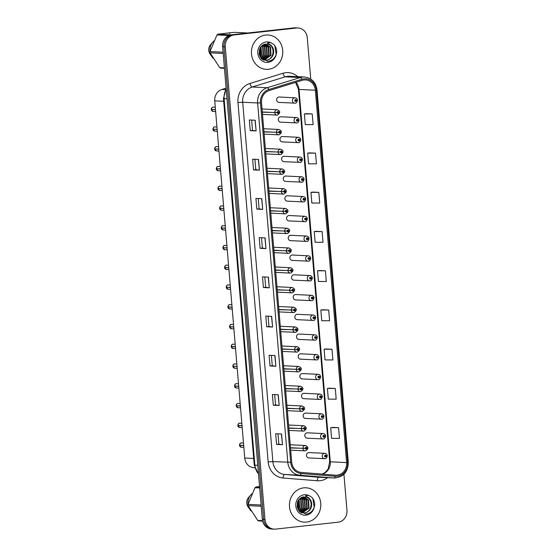<?xml version="1.0" encoding="UTF-8"?>
<svg xmlns="http://www.w3.org/2000/svg" width="557" height="557" viewBox="0 0 557 557"><rect width="100%" height="100%" fill="white"/><g stroke="black" fill="none" stroke-linecap="round" stroke-linejoin="round"><path stroke-width="0.84" d="M296.714 122.902A2.688 2.451 -87.2 0 1 294.04 120.298A2.688 2.451 -87.2 0 1 296.623 117.541L280.853 116.775A2.688 2.451 92.8 0 0 278.277 119.539A2.688 2.451 92.8 0 0 280.951 122.136M298.371 142.655A2.688 2.451 -87.2 0 1 295.697 140.051A2.688 2.451 -87.2 0 1 298.28 137.294L282.517 136.528A2.688 2.451 92.8 0 0 279.934 139.292A2.688 2.451 92.8 0 0 282.608 141.889M300.035 162.407A2.688 2.451 -87.2 0 1 297.354 159.803A2.688 2.451 -87.2 0 1 299.938 157.046L284.174 156.28A2.688 2.451 92.8 0 0 281.591 159.044A2.688 2.451 92.8 0 0 284.265 161.641M301.692 182.153A2.688 2.451 -87.2 0 1 299.018 179.556A2.688 2.451 -87.2 0 1 301.595 176.799L285.832 176.033A2.688 2.451 92.8 0 0 283.255 178.797A2.688 2.451 92.8 0 0 285.929 181.394M303.349 201.906A2.688 2.451 -87.2 0 1 300.676 199.309A2.688 2.451 -87.2 0 1 303.252 196.551L287.489 195.786A2.688 2.451 92.8 0 0 284.912 198.55A2.688 2.451 92.8 0 0 287.586 201.147M305.006 221.658A2.688 2.451 -87.2 0 1 302.333 219.061A2.688 2.451 -87.2 0 1 304.916 216.304L289.153 215.538A2.688 2.451 92.8 0 0 286.57 218.302A2.688 2.451 92.8 0 0 289.243 220.899M306.67 241.411A2.688 2.451 -87.2 0 1 303.99 238.814A2.688 2.451 -87.2 0 1 306.573 236.057L290.81 235.291A2.688 2.451 92.8 0 0 288.227 238.055A2.688 2.451 92.8 0 0 290.9 240.652M308.327 261.163A2.688 2.451 -87.2 0 1 305.654 258.566A2.688 2.451 -87.2 0 1 308.23 255.809L292.467 255.043A2.688 2.451 92.8 0 0 289.884 257.8A2.688 2.451 92.8 0 0 292.564 260.404M309.984 280.916A2.688 2.451 -87.2 0 1 307.311 278.319A2.688 2.451 -87.2 0 1 309.887 275.562L294.124 274.796A2.688 2.451 92.8 0 0 291.548 277.553A2.688 2.451 92.8 0 0 294.221 280.157M311.642 300.669A2.688 2.451 -87.2 0 1 308.968 298.072A2.688 2.451 -87.2 0 1 311.551 295.314L295.788 294.549A2.688 2.451 92.8 0 0 293.205 297.306A2.688 2.451 92.8 0 0 295.878 299.91M313.299 320.421A2.688 2.451 -87.2 0 1 310.625 317.824A2.688 2.451 -87.2 0 1 313.208 315.06L297.445 314.301A2.688 2.451 92.8 0 0 294.862 317.058A2.688 2.451 92.8 0 0 297.535 319.655M314.963 340.174A2.688 2.451 -87.2 0 1 312.282 337.577A2.688 2.451 -87.2 0 1 314.865 334.813L299.102 334.054A2.688 2.451 92.8 0 0 296.519 336.811A2.688 2.451 92.8 0 0 299.2 339.408M316.62 359.926A2.688 2.451 -87.2 0 1 313.946 357.329A2.688 2.451 -87.2 0 1 316.522 354.565L300.759 353.806A2.688 2.451 92.8 0 0 298.183 356.564A2.688 2.451 92.8 0 0 300.857 359.161M318.277 379.679A2.688 2.451 -87.2 0 1 315.603 377.082A2.688 2.451 -87.2 0 1 318.186 374.318L302.416 373.559A2.688 2.451 92.8 0 0 299.84 376.316A2.688 2.451 92.8 0 0 302.514 378.913M319.934 399.432A2.688 2.451 -87.2 0 1 317.26 396.835A2.688 2.451 -87.2 0 1 319.843 394.071L304.08 393.312A2.688 2.451 92.8 0 0 301.497 396.069A2.688 2.451 92.8 0 0 304.171 398.666M321.598 419.184A2.688 2.451 -87.2 0 1 318.917 416.587A2.688 2.451 -87.2 0 1 321.5 413.823L305.737 413.064A2.688 2.451 92.8 0 0 303.154 415.821A2.688 2.451 92.8 0 0 305.828 418.418M323.255 438.937A2.688 2.451 -87.2 0 1 320.581 436.34A2.688 2.451 -87.2 0 1 323.157 433.576L307.394 432.817A2.688 2.451 92.8 0 0 304.811 435.574A2.688 2.451 92.8 0 0 307.492 438.171M324.912 458.69A2.688 2.451 -87.2 0 1 322.238 456.092A2.688 2.451 -87.2 0 1 324.815 453.328L309.051 452.562A2.688 2.451 92.8 0 0 306.475 455.327A2.688 2.451 92.8 0 0 309.149 457.924M295.057 103.149A2.688 2.451 -87.2 0 1 292.383 100.552A2.688 2.451 -87.2 0 1 294.959 97.788L279.196 97.022A2.688 2.451 92.8 0 0 276.62 99.787A2.688 2.451 92.8 0 0 279.294 102.384M254.716 467.769L253.693 467.685A10.75 9.803 -87.2 0 1 244.746 458.042L214.751 100.88A10.75 9.803 -87.2 0 1 221.93 89.447L226.107 88.159M265.668 35.049A17.204 15.68 92.8 0 0 251.423 52.65A17.204 15.68 92.8 0 0 266.267 69.347A17.204 15.68 92.8 0 0 268.537 69.277A17.204 15.68 92.8 0 0 282.782 51.676A17.204 15.68 92.8 0 0 267.938 34.98A17.204 15.68 92.8 0 0 265.668 35.049A17.204 15.68 92.8 0 0 251.423 52.65A17.204 15.68 92.8 0 0 266.267 69.347A17.204 15.68 92.8 0 0 268.537 69.277A17.204 15.68 92.8 0 0 282.782 51.676A17.204 15.68 92.8 0 0 267.938 34.98A17.204 15.68 92.8 0 0 265.668 35.049M303.69 487.855A17.204 15.68 92.8 0 0 289.445 505.457A17.204 15.68 92.8 0 0 304.296 522.153A17.204 15.68 92.8 0 0 306.559 522.083A17.204 15.68 92.8 0 0 320.804 504.482A17.204 15.68 92.8 0 0 305.96 487.786A17.204 15.68 92.8 0 0 303.69 487.855A17.204 15.68 92.8 0 0 289.445 505.457A17.204 15.68 92.8 0 0 304.296 522.153A17.204 15.68 92.8 0 0 306.559 522.083A17.204 15.68 92.8 0 0 320.804 504.482A17.204 15.68 92.8 0 0 305.96 487.786A17.204 15.68 92.8 0 0 303.69 487.855M303.99 79.964A11.467 10.451 -87.2 0 1 305.501 79.923A11.467 10.451 -87.2 0 1 315.359 90.22L346.628 462.595A11.467 10.451 -87.2 0 1 335.662 475.205A11.467 10.451 -87.2 0 1 335.349 475.184L301.226 472.413A11.467 10.451 -87.2 0 1 291.68 462.129L261.505 102.739A11.467 10.451 -87.2 0 1 269.163 90.547L302.193 80.34A11.467 10.451 -87.2 0 1 303.99 79.964M303.899 78.857A12.581 11.467 92.8 0 0 301.929 79.268L268.899 89.475A12.581 11.467 92.8 0 0 260.495 102.85L290.67 462.24A12.581 11.467 92.8 0 0 301.142 473.52L335.265 476.291A12.581 11.467 92.8 0 0 347.638 462.484L316.369 90.109A12.581 11.467 92.8 0 0 303.899 78.857M310.743 79.08L307.262 37.639A10.75 9.803 92.8 0 0 298.023 27.975L295.37 27.85A10.75 9.803 92.8 0 0 293.95 27.892L231.475 34.812A10.75 9.803 92.8 0 0 222.612 46.593L262.312 519.361L263.642 519.423A10.75 9.803 92.8 0 0 272.881 529.087A10.75 9.803 92.8 0 1 263.642 519.423L223.942 46.656L263.642 519.423L264.965 519.493A10.75 9.803 92.8 0 0 274.204 529.15A10.75 9.803 92.8 0 0 275.624 529.108L338.099 522.188A10.75 9.803 92.8 0 0 346.962 510.407L343.927 474.258M231.475 34.812L232.805 34.875A10.75 9.803 92.8 0 0 223.942 46.656A10.75 9.803 92.8 0 1 232.805 34.875L295.273 27.961L234.128 34.945A10.75 9.803 92.8 0 0 225.265 46.718L264.965 519.493M296.693 27.913A10.75 9.803 92.8 0 0 295.273 27.961A10.75 9.803 92.8 0 1 296.693 27.913M338.579 427.685L330.712 427.658L331.61 438.352L339.478 438.387L338.579 427.685L332.682 427.414M335.286 388.466L327.419 388.438L328.317 399.132L336.184 399.167L335.286 388.466L329.389 388.194M331.993 349.246L324.125 349.218L325.023 359.913L332.891 359.947L331.993 349.246L326.096 348.974M328.7 310.033L320.832 309.998L321.73 320.693L329.598 320.728L328.7 310.033L322.802 309.755M312.226 113.934L304.366 113.907L305.264 124.601L313.125 124.629L312.226 113.934L306.336 113.656M315.52 153.154L307.659 153.119L308.557 163.821L316.418 163.849L315.52 153.154L309.629 152.876M318.82 192.374L310.952 192.339L311.85 203.04L319.718 203.068L318.82 192.374L312.923 192.095M322.113 231.594L314.245 231.559L315.144 242.26L323.011 242.288L322.113 231.594L316.216 231.315M325.406 270.813L317.539 270.779L318.437 281.48L326.305 281.508L325.406 270.813L319.509 270.535M298.023 27.975A10.75 9.803 92.8 0 0 296.603 28.024L234.128 34.945M275.882 366.262L269.992 365.977L269.094 355.275L274.984 355.561L275.882 366.262L274.817 355.554M279.175 405.482L273.285 405.197L272.387 394.495L278.277 394.781L279.175 405.482L278.11 394.774M282.469 444.695L276.578 444.409L275.68 433.715L281.57 434L282.469 444.695L281.403 433.994M266.002 248.603L260.112 248.318L259.214 237.623L265.104 237.909L266.002 248.603L264.937 237.895M262.709 209.383L256.819 209.098L255.921 198.403L261.811 198.689L262.709 209.383L261.644 198.675M259.416 170.163L253.526 169.878L252.627 159.184L258.518 159.469L259.416 170.163L258.351 159.455M256.123 130.944L250.232 130.658L249.334 119.964L255.224 120.249L256.123 130.944L255.057 120.242M272.589 327.043L266.699 326.757L265.8 316.056L271.691 316.341L272.589 327.043L271.524 316.334M269.296 287.823L263.405 287.537L262.507 276.836L268.397 277.121L269.296 287.823L268.23 277.114M263.405 287.537L265.675 287.287L269.128 287.809M266.699 326.757L268.968 326.506L272.422 327.029M250.232 130.658L252.502 130.408L255.955 130.93M253.526 169.878L255.795 169.627L259.249 170.15M256.819 209.098L259.089 208.847L262.542 209.369M260.112 248.318L262.382 248.067L265.835 248.589M276.578 444.409L278.848 444.159L282.302 444.681M273.285 405.197L275.555 404.939L279.008 405.461M269.992 365.977L272.262 365.719M271.391 355.387L272.262 365.726L275.715 366.248M317.539 270.779L319.572 270.528M314.245 231.559L316.279 231.308M310.952 192.339L312.985 192.088M307.659 153.119L309.692 152.869M304.366 113.907L306.399 113.649M320.832 309.998L322.865 309.748M324.125 349.218L326.158 348.967M327.419 388.438L329.452 388.187M330.712 427.658L332.745 427.407M265.675 287.287L264.805 276.947M262.382 248.067L261.512 237.735M259.089 208.847L258.218 198.515M255.795 169.627L254.925 159.295M252.502 130.408L251.632 120.075M268.968 326.506L268.098 316.167M275.555 404.946L274.685 394.607M278.848 444.166L277.978 433.826M262.312 519.361A10.75 9.803 92.8 0 0 271.558 529.025L274.204 529.15M294.959 97.788C296.359 97.983 297.18 98.763 297.417 100.121L296.38 100.378A0.898 0.815 92.8 0 0 294.757 100.601A0.898 0.815 92.8 0 0 296.387 100.455L295.551 100.866L295.537 100.156L296.38 100.378M295.245 100.455L295.892 100.49M295.44 100.434L295.892 100.455M296.387 100.455L296.839 100.302M211.305 109.423C211.813 107.689 212.405 106.937 213.087 107.16L213.373 107.153A2.151 1.963 92.8 0 0 211.312 109.423L215.482 109.625M212.196 109.464L215.503 109.813M262.291 112.18L277.108 112.563A0.898 0.815 92.8 0 0 278.73 112.34A0.898 0.815 92.8 0 0 277.101 112.486L277.936 112.075L277.943 112.786L277.108 112.563M275.506 112.549L276.397 112.521M277.101 112.486L274.733 112.549A2.688 2.451 -87.2 0 1 277.309 109.708C280.484 111.121 280.526 112.904 277.449 115.069L277.052 115.083A2.688 2.451 -87.2 0 1 274.754 112.786M262.277 111.943L274.733 112.549M213.164 111.449L211.326 109.611A2.151 1.963 92.8 0 0 213.164 111.449L215.65 111.567M296.623 117.541C298.016 117.736 298.837 118.516 299.081 119.873L298.037 120.131A0.898 0.815 92.8 0 0 296.415 120.354A0.898 0.815 92.8 0 0 298.044 120.208L297.208 120.618L297.194 119.901L298.037 120.131M297.097 120.187L297.556 120.242M298.044 120.208L298.503 120.047M296.909 120.18L297.549 120.208M298.28 137.294C299.673 137.488 300.495 138.268 300.738 139.626L299.694 139.884A0.898 0.815 92.8 0 0 298.072 140.106A0.898 0.815 92.8 0 0 299.701 139.96L298.865 140.371L298.858 139.654L299.694 139.884M298.754 139.939L299.213 139.995M299.701 139.96L300.16 139.8M298.566 139.932L299.206 139.96M299.938 157.046C301.337 157.241 302.152 158.021 302.395 159.379L301.351 159.636A0.898 0.815 92.8 0 0 299.729 159.859A0.898 0.815 92.8 0 0 301.358 159.713L300.529 160.124L300.515 159.406L301.351 159.636M300.411 159.692L300.871 159.748M301.358 159.713L301.817 159.553M300.23 159.685L300.871 159.713M301.595 176.799C302.994 176.994 303.816 177.774 304.052 179.131L303.015 179.389A0.898 0.815 92.8 0 0 301.393 179.605A0.898 0.815 92.8 0 0 303.022 179.465L302.186 179.876L302.173 179.159L303.015 179.389M302.068 179.445L302.528 179.5M303.022 179.465L303.474 179.305M301.887 179.438L302.528 179.465M212.962 129.175C213.47 127.442 214.069 126.69 214.744 126.912L215.03 126.905A2.151 1.963 92.8 0 0 212.969 129.175L217.146 129.377M213.853 129.217L217.16 129.565M263.955 131.932L278.765 132.315A0.898 0.815 92.8 0 0 280.387 132.093A0.898 0.815 92.8 0 0 278.758 132.239L279.593 131.828L279.607 132.538L278.765 132.315M277.163 132.301L278.061 132.274M278.758 132.239L276.39 132.301A2.688 2.451 -87.2 0 1 278.966 129.461C282.141 130.874 282.19 132.657 279.113 134.822L278.709 134.836A2.688 2.451 -87.2 0 1 276.411 132.538M263.934 131.696L276.39 132.301M214.828 131.201L212.983 129.363A2.151 1.963 92.8 0 0 214.828 131.201L217.307 131.32M214.626 148.928C215.127 147.194 215.726 146.442 216.408 146.665L216.694 146.658A2.151 1.963 92.8 0 0 214.626 148.928L218.804 149.13M215.51 148.97L218.817 149.318M265.612 151.685L280.422 152.068A0.898 0.815 92.8 0 0 282.044 151.845A0.898 0.815 92.8 0 0 280.415 151.984L281.25 151.581L281.264 152.291L280.422 152.068M278.82 152.054L279.718 152.026M280.415 151.984L278.047 152.054A2.688 2.451 -87.2 0 1 280.631 149.213C283.798 150.62 283.847 152.409 280.77 154.574L280.366 154.588A2.688 2.451 -87.2 0 1 278.068 152.291M265.592 151.448L278.047 152.054M216.485 150.954L214.647 149.116A2.151 1.963 92.8 0 0 216.485 150.954L218.964 151.072M216.283 168.68C216.791 166.947 217.383 166.195 218.066 166.418L218.351 166.411A2.151 1.963 92.8 0 0 216.29 168.68L220.461 168.882M217.167 168.722L220.475 169.07M267.269 171.438L282.086 171.821A0.898 0.815 92.8 0 0 283.708 171.598A0.898 0.815 92.8 0 0 282.079 171.737L282.907 171.333L282.921 172.043L282.086 171.821M280.484 171.807L281.376 171.779M282.079 171.737L279.705 171.807A2.688 2.451 -87.2 0 1 282.288 168.966C285.456 170.372 285.504 172.162 282.427 174.327L282.023 174.341A2.688 2.451 -87.2 0 1 279.725 172.036M267.249 171.201L279.705 171.807M218.142 170.707L216.304 168.868A2.151 1.963 92.8 0 0 218.142 170.707L220.628 170.825M265.919 44.031L270.625 47.303L270.987 55.352L264.471 60.086M264.241 60.1L263.538 60.1M273.466 53.625A8.104 7.387 92.8 0 0 267.785 44.184L263.788 44.525L260.356 47.505L260.133 56.779L267.75 61.291C271.886 60.88 274.705 58.569 276.209 54.37L276.732 51.878C276.648 48.953 275.652 46.475 273.752 44.449L271.725 43.209C270.326 42.471 268.94 42.423 267.576 43.056L270.953 45.249C273.215 47.415 274.051 50.207 273.466 53.625C272.477 57.343 270.159 59.522 266.518 60.163L262.013 59.174M267.785 44.184C275.624 45.549 274.448 59.752 266.051 60.135L265.174 60.177M260.035 48.062L259.499 55.331M259.764 48.633L259.318 54.725M261.066 46.537L261.63 54.899L260.258 57.009M260.808 46.851L261.163 54.871L260.07 56.661M262.062 45.563L263.141 46.941L263.503 54.99L261.031 58.13M261.818 45.771L262.674 46.92L263.036 54.962L260.836 57.886M263.043 44.894L265.007 47.032L265.376 55.08L261.776 58.951M262.8 45.033L264.54 47.011L264.909 55.052L261.595 58.77M264.018 44.435L266.88 47.122L267.249 55.171L262.625 59.495M260.356 47.505L263.788 44.525L266.413 47.101L266.775 55.143L262.396 59.383M264.972 44.156L268.752 47.213L269.115 55.261L263.545 59.857M264.735 44.212L268.286 47.192L268.648 55.234L263.315 59.78M265.682 44.045L270.152 47.282L270.521 55.324L264.241 60.038M229.742 33.615L229.86 32.8L234.483 32.355L247.858 33.002M224.436 68.323L220.767 68.149A19.356 17.643 92.8 0 1 219.716 67.627L224.401 67.85M223.19 53.458L210.114 52.824L219.716 67.627M228.871 35.502L216.972 34.931L210.01 51.564L223.085 52.198M210.01 51.564A19.356 17.643 92.8 0 0 210.114 52.824M229.86 32.8L217.919 34.186L231.301 34.833M217.919 34.186A19.356 17.643 92.8 0 0 216.972 34.931M213.951 40.94A11.467 10.451 92.8 0 0 212.83 42.06A11.467 10.451 92.8 0 0 210.031 51.488M210.414 53.395A11.467 10.451 92.8 0 0 212.113 56.967A11.467 10.451 92.8 0 0 213.122 58.206M212.83 42.06L210.511 44.748A7.171 6.531 92.8 0 0 210.066 54.071L212.113 56.967M273.752 44.449L274.914 45.98L276.147 54.551M259.534 49.204L259.193 54.175M259.694 48.786L259.29 54.614M303.941 496.83L308.648 500.109L309.01 508.158L302.493 512.893M302.263 512.906L301.56 512.906M311.488 506.424A8.104 7.387 92.8 0 0 305.807 496.99L301.81 497.331L298.378 500.311L298.155 509.585L305.772 514.097C309.908 513.686 312.728 511.375 314.232 507.169L314.754 504.684C314.67 501.76 313.675 499.281 311.774 497.255L309.748 496.015C308.348 495.277 306.963 495.229 305.598 495.862L308.975 498.055C311.238 500.221 312.08 503.013 311.488 506.424C310.5 510.149 308.181 512.329 304.54 512.969L300.035 511.98M305.807 496.99C313.647 498.348 312.47 512.558 304.073 512.941L303.196 512.983M298.058 500.868L297.522 508.137M297.786 501.432L297.341 507.531M299.088 499.344L299.659 507.699L298.28 509.815M298.837 499.65L299.186 507.678L298.092 509.467M300.091 498.369L301.163 499.747L301.525 507.789L299.053 510.936M299.84 498.578L300.696 499.726L301.058 507.768L298.858 510.692M301.072 497.7L303.036 499.838L303.398 507.88L299.798 511.758M300.822 497.84L302.562 499.817L302.931 507.859L299.617 511.577M302.04 497.241L304.902 499.928L305.271 507.97L300.648 512.301M301.797 497.338L304.435 499.908L304.804 507.949L300.418 512.189M302.994 496.962L306.775 500.019L307.137 508.061L301.567 512.663M302.757 497.018L306.308 499.998L306.67 508.04L301.337 512.586M303.711 496.851L308.181 500.089L308.543 508.13L302.263 512.844M262.605 521.136L258.789 520.955A19.356 17.643 92.8 0 1 257.745 520.433L262.5 520.663M261.212 506.264L248.143 505.631L257.745 520.433M259.68 487.96L254.995 487.73L248.032 504.37L261.108 505.004M248.032 504.37A19.356 17.643 92.8 0 0 248.143 505.631M259.75 486.505L255.942 486.992L259.611 487.166M255.942 486.992A19.356 17.643 92.8 0 0 254.995 487.73M251.973 493.746A11.467 10.451 92.8 0 0 250.859 494.867A11.467 10.451 92.8 0 0 248.053 504.294M248.436 506.202A11.467 10.451 92.8 0 0 250.135 509.773A11.467 10.451 92.8 0 0 251.144 511.013M250.859 494.867L248.54 497.554A7.171 6.531 92.8 0 0 248.088 506.877L250.135 509.773M311.774 497.255L312.937 498.787L314.176 507.357M297.556 502.01L297.215 506.974M297.717 501.592L297.313 507.42M303.252 196.551C304.651 196.746 305.473 197.526 305.709 198.884L304.672 199.141A0.898 0.815 92.8 0 0 303.05 199.357A0.898 0.815 92.8 0 0 304.679 199.218L303.844 199.629L303.83 198.912L304.672 199.141M303.537 199.218L304.185 199.253M303.732 199.197L304.185 199.218M304.679 199.218L305.139 199.058M304.916 216.304C306.308 216.499 307.13 217.279 307.373 218.636L306.329 218.894A0.898 0.815 92.8 0 0 304.707 219.11A0.898 0.815 92.8 0 0 306.336 218.971L305.501 219.381L305.494 218.664L306.329 218.894M305.389 218.95L305.849 219.005M306.336 218.971L306.796 218.81M305.201 218.943L305.842 218.971M306.573 236.057C307.972 236.252 308.787 237.031 309.031 238.389L307.986 238.647A0.898 0.815 92.8 0 0 306.364 238.862A0.898 0.815 92.8 0 0 307.993 238.723L307.165 239.134L307.151 238.417L307.986 238.647M307.046 238.702L307.506 238.751M307.993 238.723L308.453 238.563M306.858 238.695L307.506 238.723M217.947 188.433L217.94 188.433C218.448 186.699 219.04 185.947 219.723 186.17A2.151 1.963 92.8 0 0 217.947 188.433L222.118 188.635M218.824 188.475L222.139 188.823M268.927 191.19L283.743 191.573A0.898 0.815 92.8 0 0 285.365 191.35A0.898 0.815 92.8 0 0 283.736 191.49L284.571 191.086L284.578 191.796L283.743 191.573M282.141 191.559L283.033 191.531M283.736 191.49L281.369 191.559A2.688 2.451 -87.2 0 1 283.945 188.719C287.113 190.125 287.161 191.914 284.084 194.08L283.687 194.094A2.688 2.451 -87.2 0 1 281.389 191.789M268.913 190.954L281.369 191.559M219.799 190.459L217.961 188.621A2.151 1.963 92.8 0 0 219.799 190.459L222.285 190.578M219.597 208.186C220.106 206.452 220.697 205.7 221.38 205.923L221.665 205.916A2.151 1.963 92.8 0 0 219.604 208.186L223.782 208.388M220.488 208.227L223.796 208.576M270.591 210.943L285.4 211.326A0.898 0.815 92.8 0 0 287.022 211.103A0.898 0.815 92.8 0 0 285.393 211.242L286.228 210.838L286.242 211.549L285.4 211.326M283.798 211.312L284.697 211.284M285.393 211.242L283.026 211.312A2.688 2.451 -87.2 0 1 285.602 208.471C288.777 209.878 288.825 211.667 285.748 213.832L285.344 213.846A2.688 2.451 -87.2 0 1 283.047 211.542M270.57 210.706L283.026 211.312M225.439 228.14L221.261 227.938C221.763 226.205 222.361 225.453 223.044 225.676L223.329 225.669A2.151 1.963 92.8 0 0 221.261 227.938L221.261 227.931M222.146 227.98L225.453 228.328M272.248 230.695L287.057 231.071A0.898 0.815 92.8 0 0 288.679 230.856A0.898 0.815 92.8 0 0 287.05 230.995L287.885 230.591L287.899 231.301L287.057 231.071M285.456 231.064L286.354 231.037M287.05 230.995L284.683 231.064A2.688 2.451 -87.2 0 1 287.259 228.224C290.434 229.63 290.482 231.42 287.405 233.585L287.001 233.592A2.688 2.451 -87.2 0 1 284.704 231.294M272.227 230.459L284.683 231.064M223.12 229.964L221.282 228.126A2.151 1.963 92.8 0 0 223.12 229.964L225.599 230.083M308.23 255.809C309.629 256.004 310.444 256.784 310.688 258.142L309.65 258.399A0.898 0.815 92.8 0 0 308.021 258.615A0.898 0.815 92.8 0 0 309.65 258.476L308.822 258.887L308.808 258.17L309.65 258.399M308.703 258.455L309.163 258.504M309.65 258.476L310.11 258.316M308.522 258.448L309.163 258.476M309.887 275.562C311.286 275.757 312.108 276.537 312.345 277.894L311.307 278.152A0.898 0.815 92.8 0 0 309.685 278.368A0.898 0.815 92.8 0 0 311.314 278.228L310.479 278.639L310.465 277.922L311.307 278.152M310.367 278.208L310.82 278.256M311.314 278.228L311.767 278.068M310.179 278.194L310.82 278.228M311.551 295.314C312.943 295.509 313.765 296.282 314.009 297.647L312.964 297.904A0.898 0.815 92.8 0 0 311.342 298.12A0.898 0.815 92.8 0 0 312.971 297.981L312.136 298.392L312.122 297.675L312.964 297.904M312.971 297.981L313.431 297.821M313.208 315.06C314.601 315.262 315.422 316.035 315.666 317.399L314.621 317.657A0.898 0.815 92.8 0 0 312.999 317.873A0.898 0.815 92.8 0 0 314.628 317.734L313.793 318.144L313.786 317.427L314.621 317.657M313.682 317.713L314.141 317.762M314.628 317.734L315.088 317.574M313.494 317.699L314.134 317.734M314.865 334.813C316.265 335.015 317.079 335.787 317.323 337.152L316.279 337.41A0.898 0.815 92.8 0 0 314.656 337.626A0.898 0.815 92.8 0 0 316.285 337.486L315.457 337.897L315.443 337.18L316.279 337.41M315.339 337.465L315.798 337.514M316.285 337.486L316.745 337.326M315.158 337.451L315.798 337.486M222.925 247.691L222.918 247.691C223.427 245.957 224.018 245.205 224.701 245.428A2.151 1.963 92.8 0 0 222.925 247.691L227.096 247.893M223.803 247.733L227.11 248.081M273.905 250.448L288.721 250.824A0.898 0.815 92.8 0 0 290.343 250.608A0.898 0.815 92.8 0 0 288.714 250.747L289.543 250.337L289.556 251.054L288.721 250.824M287.12 250.817L288.011 250.789M288.714 250.747L286.34 250.817A2.688 2.451 -87.2 0 1 288.923 247.976C292.091 249.383 292.14 251.172 289.062 253.338L288.658 253.344A2.688 2.451 -87.2 0 1 286.361 251.047M273.884 250.211L286.34 250.817M224.777 249.717L222.939 247.879A2.151 1.963 92.8 0 0 224.777 249.717L227.256 249.835M224.575 267.444C225.084 265.71 225.676 264.951 226.358 265.181L226.643 265.174A2.151 1.963 92.8 0 0 224.582 267.444L228.753 267.645M225.46 267.485L228.774 267.833M275.562 270.201L290.378 270.577A0.898 0.815 92.8 0 0 292 270.361A0.898 0.815 92.8 0 0 290.371 270.5L291.2 270.089L291.214 270.806L290.378 270.577M288.777 270.57L289.668 270.542M290.371 270.5L288.004 270.57A2.688 2.451 -87.2 0 1 290.58 267.729C293.748 269.135 293.797 270.925 290.719 273.09L290.315 273.097A2.688 2.451 -87.2 0 1 288.018 270.799M275.541 269.964L288.004 270.57M226.233 287.189C226.741 285.463 227.333 284.704 228.015 284.933L228.3 284.919A2.151 1.963 92.8 0 0 226.239 287.196L230.417 287.398M227.124 287.238L230.431 287.579M277.219 289.953L292.035 290.329A0.898 0.815 92.8 0 0 293.657 290.113A0.898 0.815 92.8 0 0 292.028 290.253L292.864 289.842L292.878 290.559L292.035 290.329M290.434 290.322L291.325 290.294M292.028 290.253L289.661 290.322A2.688 2.451 -87.2 0 1 292.237 287.482C295.412 288.888 295.454 290.677 292.376 292.843L291.979 292.85A2.688 2.451 -87.2 0 1 289.682 290.552M277.205 289.717L289.661 290.322M228.092 289.222L226.253 287.377A2.151 1.963 92.8 0 0 228.092 289.222L230.577 289.341M227.89 306.942C228.398 305.215 228.997 304.456 229.672 304.686L229.957 304.672A2.151 1.963 92.8 0 0 227.897 306.949L232.074 307.151M228.781 306.991L232.088 307.332M278.883 309.699L293.692 310.082A0.898 0.815 92.8 0 0 295.314 309.866A0.898 0.815 92.8 0 0 293.685 310.005L294.521 309.595L294.535 310.312L293.692 310.082M292.091 310.075L292.989 310.04M293.685 310.005L291.318 310.075A2.688 2.451 -87.2 0 1 293.894 307.234C297.069 308.641 297.118 310.43 294.04 312.588L293.636 312.602A2.688 2.451 -87.2 0 1 291.339 310.305M278.862 309.469L291.318 310.075M229.756 308.968L227.91 307.13A2.151 1.963 92.8 0 0 229.756 308.968L232.234 309.093M229.554 326.701L229.554 326.694C230.055 324.968 230.654 324.209 231.336 324.439A2.151 1.963 92.8 0 0 229.554 326.701L233.731 326.903M230.438 326.743L233.745 327.084M280.54 329.452L295.349 329.835A0.898 0.815 92.8 0 0 296.972 329.619A0.898 0.815 92.8 0 0 295.342 329.758L296.178 329.347L296.192 330.064L295.349 329.835M293.748 329.828L294.646 329.793M295.342 329.758L292.975 329.828A2.688 2.451 -87.2 0 1 295.558 326.987C298.726 328.393 298.775 330.183 295.697 332.341L295.294 332.355A2.688 2.451 -87.2 0 1 292.996 330.057M280.519 329.222L292.975 329.828M316.522 354.565C317.922 354.767 318.743 355.54 318.98 356.905L317.943 357.162A0.898 0.815 92.8 0 0 316.32 357.378A0.898 0.815 92.8 0 0 317.95 357.239L317.114 357.65L317.1 356.933L317.943 357.162M316.808 357.239L317.455 357.267M317.95 357.239L318.402 357.079M316.815 357.204L317.455 357.239M318.186 374.318C319.579 374.513 320.4 375.293 320.644 376.657L319.6 376.915A0.898 0.815 92.8 0 0 317.977 377.131A0.898 0.815 92.8 0 0 319.607 376.992L318.771 377.402L318.757 376.685L319.6 376.915M318.66 376.971L319.119 377.019M319.607 376.992L320.066 376.831M318.472 376.957L319.112 376.992M319.843 394.071C321.236 394.265 322.057 395.045 322.301 396.41L321.257 396.668A0.898 0.815 92.8 0 0 319.634 396.883A0.898 0.815 92.8 0 0 321.264 396.744L320.428 397.148L320.421 396.438L321.257 396.668M321.264 396.744L321.723 396.584M321.5 413.823C322.9 414.018 323.714 414.798 323.958 416.163L322.914 416.42A0.898 0.815 92.8 0 0 321.292 416.636A0.898 0.815 92.8 0 0 322.921 416.497L322.092 416.901L322.078 416.19L322.914 416.42M321.974 416.469L322.433 416.525M322.921 416.497L323.38 416.337M321.793 416.462L322.433 416.497M323.157 433.576C324.557 433.771 325.372 434.551 325.615 435.915L324.578 436.166A0.898 0.815 92.8 0 0 322.949 436.389A0.898 0.815 92.8 0 0 324.578 436.249L323.749 436.653L323.735 435.943L324.578 436.166M323.631 436.222L324.09 436.277M324.578 436.249L325.037 436.089M323.45 436.215L324.09 436.249M324.815 453.328C326.214 453.523 327.036 454.303 327.272 455.668L326.235 455.918A0.898 0.815 92.8 0 0 324.613 456.141A0.898 0.815 92.8 0 0 326.242 456.002L325.406 456.406L325.392 455.696L326.235 455.918M325.1 455.995L325.748 456.03M325.295 455.974L325.748 456.002M326.242 456.002L326.694 455.842M231.211 346.447C231.719 344.72 232.311 343.961 232.993 344.191L233.279 344.177A2.151 1.963 92.8 0 0 231.218 346.447L235.388 346.656M232.095 346.496L235.402 346.837M282.197 349.204L297.013 349.587A0.898 0.815 92.8 0 0 298.636 349.371A0.898 0.815 92.8 0 0 297.006 349.511L297.835 349.1L297.849 349.817L297.013 349.587M295.412 349.58L296.303 349.545M297.006 349.511L294.639 349.58A2.688 2.451 -87.2 0 1 297.215 346.739C300.383 348.146 300.432 349.935 297.354 352.094L296.951 352.108A2.688 2.451 -87.2 0 1 294.653 349.81M282.176 348.974L294.639 349.58M233.07 348.473L231.232 346.635A2.151 1.963 92.8 0 0 233.07 348.473L235.555 348.598M232.868 366.2C233.376 364.466 233.968 363.714 234.65 363.944L234.936 363.93A2.151 1.963 92.8 0 0 232.875 366.2L237.045 366.402M233.752 366.248L237.066 366.59M283.854 368.957L298.67 369.34A0.898 0.815 92.8 0 0 300.293 369.124A0.898 0.815 92.8 0 0 298.663 369.263L299.499 368.852L299.506 369.57L298.67 369.34M297.069 369.333L297.96 369.298M298.663 369.263L296.296 369.333A2.688 2.451 -87.2 0 1 298.872 366.492C302.047 367.899 302.089 369.681 299.012 371.846L298.615 371.86A2.688 2.451 -87.2 0 1 296.317 369.563M283.84 368.727L296.296 369.333M234.727 368.226L232.889 366.388A2.151 1.963 92.8 0 0 234.727 368.226L237.212 368.351M234.525 385.952C235.033 384.219 235.632 383.467 236.307 383.696L236.593 383.682A2.151 1.963 92.8 0 0 234.532 385.952L238.709 386.154M235.416 386.001L238.723 386.342M285.518 388.709L300.327 389.092A0.898 0.815 92.8 0 0 301.95 388.877A0.898 0.815 92.8 0 0 300.32 389.016L301.156 388.605L301.17 389.322L300.327 389.092M298.726 389.085L299.624 389.051M300.32 389.016L297.953 389.078A2.688 2.451 -87.2 0 1 300.529 386.245C303.704 387.651 303.753 389.434 300.676 391.599L300.272 391.613A2.688 2.451 -87.2 0 1 297.974 389.315M285.497 388.48L297.953 389.078M236.384 387.978L234.546 386.14A2.151 1.963 92.8 0 0 236.384 387.978L238.869 388.104M236.182 405.705C236.69 403.971 237.289 403.219 237.971 403.442L238.257 403.435A2.151 1.963 92.8 0 0 236.189 405.705L240.366 405.907M237.073 405.747L240.38 406.095M287.175 408.462L301.985 408.845A0.898 0.815 92.8 0 0 303.607 408.629A0.898 0.815 92.8 0 0 301.978 408.768L302.813 408.358L302.827 409.075L301.985 408.845M300.383 408.838L301.281 408.803M301.978 408.768L299.61 408.831A2.688 2.451 -87.2 0 1 302.186 405.997C305.361 407.404 305.41 409.186 302.333 411.351L301.929 411.365A2.688 2.451 -87.2 0 1 299.631 409.068M287.154 408.232L299.61 408.831M238.048 407.731L236.21 405.893A2.151 1.963 92.8 0 0 238.048 407.731L240.527 407.856M237.846 425.457C238.354 423.724 238.946 422.972 239.628 423.195L239.914 423.188A2.151 1.963 92.8 0 0 237.853 425.457L242.023 425.659M238.73 425.499L242.037 425.847M288.832 428.215L303.649 428.598A0.898 0.815 92.8 0 0 305.271 428.382A0.898 0.815 92.8 0 0 303.642 428.521L304.47 428.11L304.484 428.827L303.649 428.598M302.047 428.591L302.938 428.556M303.642 428.521L301.267 428.584A2.688 2.451 -87.2 0 1 303.85 425.75C307.018 427.156 307.067 428.939 303.99 431.104L303.586 431.118A2.688 2.451 -87.2 0 1 301.288 428.82M288.811 427.985L301.267 428.584M239.705 427.484L237.867 425.645A2.151 1.963 92.8 0 0 239.705 427.484L242.191 427.602M239.503 445.21C240.011 443.476 240.603 442.724 241.285 442.947L241.571 442.94A2.151 1.963 92.8 0 0 239.51 445.21L243.681 445.412M240.387 445.252L243.701 445.6M290.489 447.967L305.306 448.35A0.898 0.815 92.8 0 0 306.928 448.134A0.898 0.815 92.8 0 0 305.299 448.274L306.134 447.863L306.141 448.58L305.306 448.35M303.704 448.336L304.595 448.308M305.299 448.274L302.931 448.336A2.688 2.451 -87.2 0 1 305.508 445.503C308.675 446.909 308.724 448.691 305.647 450.857L305.25 450.871A2.688 2.451 -87.2 0 1 302.945 448.573M290.469 447.737L302.931 448.336M241.362 447.236L239.524 445.398A2.151 1.963 92.8 0 0 241.362 447.236L243.848 447.355M225.494 89.621L221.93 89.447M223.691 101.311L214.751 100.88M253.686 458.474L244.746 458.042M254.709 467.734L253.693 467.685M315.359 90.22L299.005 89.433A11.467 10.451 92.8 0 0 295.885 82.29M327.634 477.683A17.921 16.334 -87.2 0 1 320.031 480.719A17.921 16.334 -87.2 0 1 317.184 480.761L283.06 477.99A17.921 16.334 -87.2 0 1 268.147 461.92L237.964 102.53A17.921 16.334 -87.2 0 1 249.933 83.48L282.97 73.273A17.921 16.334 -87.2 0 1 297.751 76.671M237.964 102.53L242.692 102.237L257.633 102.961A14.336 13.069 -87.2 0 1 267.207 87.728L300.244 77.52A14.336 13.069 -87.2 0 1 302.486 77.054A14.336 13.069 -87.2 0 1 304.373 76.991L289.438 76.267A14.336 13.069 92.8 0 0 287.544 76.33A14.336 13.069 92.8 0 0 285.302 76.796L252.265 87.003A14.336 13.069 92.8 0 0 242.692 102.237L272.874 461.635A14.336 13.069 92.8 0 0 284.808 474.487L318.931 477.258A14.336 13.069 92.8 0 0 319.314 477.279L334.256 478.003A14.336 13.069 -87.2 0 1 333.866 477.983L299.743 475.212A14.336 13.069 -87.2 0 1 287.809 462.359L257.633 102.961L260.495 102.85M301.929 79.268A3.586 1.399 72.8 0 0 300.244 77.52L285.302 76.796A3.586 1.399 -107.2 0 1 282.97 73.273M290.67 462.24L272.874 461.635L268.147 461.92M301.142 473.52A3.586 1.476 94.6 0 1 299.743 475.212L284.808 474.487A3.586 1.476 -85.4 0 0 283.06 477.99M249.933 83.48A3.586 1.399 -107.2 0 0 252.265 87.003L267.207 87.728A3.586 1.399 72.8 0 1 268.899 89.475M335.265 476.291A3.586 1.476 94.6 0 1 333.866 477.983L318.931 477.258A3.586 1.476 -85.4 0 0 317.184 480.761M347.638 462.484L348.285 462.303L317.017 89.935L316.369 90.109M296.603 28.024L293.95 27.892M225.265 46.718L222.612 46.593M322.176 474.111A11.467 10.451 92.8 0 0 330.273 461.802L299.005 89.433A6.454 0.383 -4.8 0 1 298.434 89.322L295.586 82.38M346.628 462.595L330.273 461.802A6.454 0.383 -4.8 0 1 329.702 461.69L298.434 89.322M226.205 89.385A14.336 13.069 92.8 0 0 224.095 98.631L226.998 98.77M258.525 474.244L254.236 465.046L223.454 98.512A7.171 0.425 -4.8 0 0 224.095 98.631L254.869 465.165L257.773 465.311M254.236 465.046A7.171 0.425 -4.8 0 0 254.869 465.165A14.336 13.069 92.8 0 0 258.49 473.777M277.407 115.069A2.688 2.451 -87.2 0 1 277.052 115.083L262.479 114.373M279.064 134.822A2.688 2.451 -87.2 0 1 278.709 134.836L264.136 134.126M280.721 154.574A2.688 2.451 -87.2 0 1 280.366 154.588L265.793 153.878M282.378 174.327A2.688 2.451 -87.2 0 1 282.023 174.341L267.457 173.631M271.725 43.209A10.256 9.344 92.8 0 0 266.246 41.963A10.256 9.344 92.8 0 0 257.794 53.194A10.256 9.344 92.8 0 0 267.959 62.363A10.256 9.344 92.8 0 0 276.209 54.37M309.748 496.015A10.256 9.344 92.8 0 0 304.268 494.769A10.256 9.344 92.8 0 0 295.816 506A10.256 9.344 92.8 0 0 305.981 515.169A10.256 9.344 92.8 0 0 314.232 507.169M220.008 186.163A2.151 1.963 92.8 0 0 219.723 186.17L221.923 186.254M284.042 194.08A2.688 2.451 -87.2 0 1 283.687 194.094L269.115 193.383M219.618 208.374A2.151 1.963 92.8 0 0 221.456 210.212L223.942 210.33M285.699 213.832A2.688 2.451 -87.2 0 1 285.344 213.846L270.772 213.136M287.356 233.585A2.688 2.451 -87.2 0 1 287.001 233.592L272.429 232.889M224.986 245.421A2.151 1.963 92.8 0 0 224.701 245.428L226.894 245.512M289.013 253.338A2.688 2.451 -87.2 0 1 288.658 253.344L274.093 252.641M224.596 267.625A2.151 1.963 92.8 0 0 226.434 269.47L228.92 269.588M290.67 273.09A2.688 2.451 -87.2 0 1 290.315 273.097L275.75 272.394M292.334 292.843A2.688 2.451 -87.2 0 1 291.979 292.85L277.407 292.147M293.992 312.595A2.688 2.451 -87.2 0 1 293.636 312.602L279.064 311.899M231.621 324.425A2.151 1.963 92.8 0 0 231.336 324.439L233.529 324.522M229.575 326.882A2.151 1.963 92.8 0 0 231.413 328.721L233.891 328.846M295.649 332.348A2.688 2.451 -87.2 0 1 295.294 332.355L280.721 331.652M297.306 352.101A2.688 2.451 -87.2 0 1 296.951 352.108L282.385 351.404M298.97 371.853A2.688 2.451 -87.2 0 1 298.615 371.86L284.042 371.157M300.627 391.606A2.688 2.451 -87.2 0 1 300.272 391.613L285.699 390.91M302.284 411.351A2.688 2.451 -87.2 0 1 301.929 411.365L287.356 410.662M303.941 431.104A2.688 2.451 -87.2 0 1 303.586 431.118L289.02 430.415M305.598 450.857A2.688 2.451 -87.2 0 1 305.25 450.871L290.677 450.167M334.256 478.003C343.342 477.252 348.021 472.016 348.285 462.303M317.017 89.935C315.826 82.262 311.614 77.952 304.373 76.991M322.03 474.104L324.94 472.691L328.101 469.147L329.702 461.69M223.454 98.512L226.142 88.633M278.939 102.397L295.106 103.142C296.073 103.351 296.853 102.418 297.438 100.344M213.373 107.153L215.287 107.243M262.027 108.97L277.309 109.708M280.596 122.15L296.763 122.895C297.73 123.104 298.51 122.171 299.095 120.096M282.253 141.896L298.42 142.648C299.387 142.857 300.167 141.924 300.752 139.849M283.917 161.648L300.077 162.4C301.052 162.609 301.824 161.676 302.416 159.601M285.574 181.401L301.741 182.153C302.709 182.362 303.488 181.429 304.073 179.354M215.03 126.905L216.945 126.996M263.684 128.723L278.966 129.461M216.694 146.658L218.602 146.749M265.341 148.475L280.631 149.213M218.351 166.411L220.259 166.501M266.998 168.228L282.288 168.966M301.81 497.331L298.378 500.311M287.231 201.154L303.398 201.906C304.366 202.114 305.145 201.181 305.73 199.107M288.888 220.906L305.055 221.658C306.023 221.867 306.803 220.934 307.387 218.859M290.545 240.659L306.712 241.411C307.68 241.62 308.46 240.687 309.051 238.612M268.662 187.981L283.945 188.719M221.665 205.916L223.58 206.006M270.319 207.733L285.602 208.471M221.456 210.212L219.611 208.367M223.329 225.669L225.237 225.759M271.976 227.486L287.259 228.224M292.209 260.411L308.376 261.163C309.344 261.372 310.117 260.439 310.709 258.364M293.866 280.164L310.033 280.916C311.001 281.125 311.781 280.192 312.366 278.117M295.523 299.917L311.69 300.669C312.658 300.877 313.438 299.945 314.023 297.87M297.18 319.669L313.347 320.421C314.315 320.63 315.095 319.697 315.68 317.615M298.844 339.422L315.004 340.174C315.979 340.383 316.752 339.45 317.344 337.368M273.633 247.238L288.923 247.976M226.643 265.174L228.558 265.264M275.297 266.991L290.58 267.729M226.434 269.47L224.589 267.625M228.3 284.919L230.215 285.017M276.954 286.744L292.237 287.482M229.957 304.672L231.872 304.77M278.611 306.496L293.894 307.234M280.268 326.249L295.558 326.987M231.413 328.721L229.568 326.882M300.502 359.174L316.668 359.926C317.636 360.135 318.416 359.202 319.001 357.121M302.159 378.927L318.326 379.679C319.293 379.888 320.073 378.955 320.658 376.873M303.816 398.68L319.983 399.432C320.95 399.641 321.73 398.708 322.315 396.626M305.473 418.432L321.64 419.184C322.614 419.393 323.387 418.453 323.979 416.378M307.137 438.185L323.304 438.937C324.271 439.146 325.051 438.206 325.636 436.131M308.794 457.938L324.961 458.69C325.929 458.898 326.708 457.958 327.293 455.884M233.279 344.177L235.186 344.275M281.926 346.001L297.215 346.739M234.936 363.93L236.85 364.027M283.59 365.754L298.872 366.492M236.593 383.682L238.507 383.78M285.247 385.5L300.529 386.245M238.257 403.435L240.164 403.533M286.904 405.252L302.186 405.997M239.914 423.188L241.822 423.278M288.561 425.005L303.85 425.75M241.571 442.94L243.486 443.031M290.225 444.758L305.508 445.503"/></g></svg>

